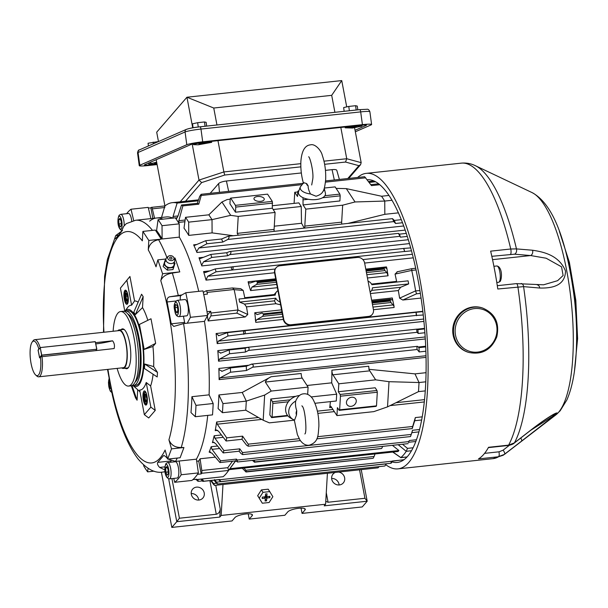 <?xml version="1.0" encoding="UTF-8"?>
<svg xmlns="http://www.w3.org/2000/svg" width="608" height="608" viewBox="0 0 608 608"><rect width="100%" height="100%" fill="white"/><g stroke="black" fill="none" stroke-linecap="round" stroke-linejoin="round"><path stroke-width="0.91" d="M356.303 126.912L350.041 127.695L356.303 126.912M357.785 109.843L357.276 106.096L355.596 105.708L348.779 106.438L343.649 107.563L344.151 111.31M356.174 110.01L355.596 105.708M349.357 110.747L348.779 106.438M354.13 126.844L350.026 127.672L356.432 126.806L354.13 126.844M156.765 162.762L154.432 163.354L156.864 163.301L154.447 163.377L156.765 162.762M203.019 143.093L198.915 143.921L201.21 143.883L205.314 143.055L203.019 143.093M300.854 166.85L224.702 175.036L201.651 182.59L198.998 180.082L192.181 144.02M217.96 140.653L223.873 171.935L300.808 163.666M211.614 141.337L211.69 142.34L202.624 142.66A6.46 0.562 172.3 0 0 194.674 144.111L193.412 144.658L193.283 143.724M193.412 144.658L198.254 144.803L211.69 142.34M156.188 159.706L164.92 205.914M354.555 127.665L361.167 162.648L360.567 164.707L358.902 165.68L345.526 162.047L346.727 158.726L340.822 127.444M351.629 126.639L345.177 127.817L352.534 128.037L361.752 126.145A6.46 0.562 172.3 0 0 362.018 125.94A6.46 0.562 172.3 0 0 357.42 126.016L351.584 126.289M156.659 162.207L149.104 164.016A6.46 0.562 172.3 0 0 148.846 164.221A6.46 0.562 172.3 0 0 153.436 164.145L156.955 163.765M150.807 163.271L150.655 162.123M345.177 127.817L345.063 126.988M224.702 175.036L223.873 171.935L198.998 180.082L180.188 201.818M146.589 400.512L145.669 400.611L146.467 401.189M146.498 396.902L145 397.062L145.669 400.611L144.955 401.219L144.149 396.963L145 397.062L145.449 394.508M147.296 398.726L146.338 402.215L146.817 401.44L146.338 402.215L144.955 401.219M145.479 394.349L146.627 395.177L146.11 394.698L146.916 398.954M121.752 367.886A19.38 5.67 -96.1 0 0 123.34 368.433A19.38 5.67 -96.1 0 0 124.891 367.422A19.38 5.67 -96.1 0 0 126.548 345.732A19.38 5.67 -96.1 0 0 119.198 329.886A19.38 5.67 -96.1 0 0 117.762 330.76M40.402 356.866L39.604 357.892L38.076 350.162L38.866 349.136A17.381 5.084 -96.1 0 0 32.209 342.015A17.381 5.084 -96.1 0 0 32.14 342.106A17.381 5.084 -96.1 0 0 30.4 358.933A17.381 5.084 -96.1 0 0 35.674 375.007A17.381 5.084 -96.1 0 0 38.699 374.764A17.381 5.084 -96.1 0 0 40.402 356.866L114.129 348.551C114.851 345.671 114.342 343.094 112.594 340.822L95.555 342.654M35.674 375.007L36.921 376.109A18.673 5.464 -96.1 0 0 38.684 376.823A18.673 5.464 -96.1 0 0 40.174 375.85A18.673 5.464 -96.1 0 0 41.952 356.311M40.143 347.632A18.673 5.464 -96.1 0 0 34.686 339.69A18.673 5.464 -96.1 0 0 33.197 340.662A18.673 5.464 -96.1 0 0 33.121 340.761A18.673 5.464 -96.1 0 0 33.052 340.86M38.684 376.823L123.264 367.726A18.673 5.464 -96.1 0 0 124.762 366.753A18.673 5.464 -96.1 0 0 126.35 345.853A18.673 5.464 -96.1 0 0 119.274 330.592L34.686 339.69M95.813 343.93A40.706 11.309 168.8 0 0 112.594 340.822M355.338 131.784L371.078 124.906A12.92 1.132 172.3 0 0 371.602 124.496A12.92 1.132 172.3 0 0 362.414 124.648L202.7 141.816A12.92 1.132 172.3 0 0 186.793 144.719L139.779 165.254A12.92 1.132 172.3 0 0 139.262 165.665A12.92 1.132 172.3 0 0 148.451 165.513L157.107 164.586M366.115 125.035L366.168 125.43A7.752 0.676 172.3 0 0 366.48 125.187A7.752 0.676 172.3 0 0 360.962 125.278L201.248 142.454A7.752 0.676 172.3 0 0 191.71 144.195L144.696 164.73A7.752 0.676 172.3 0 0 144.385 164.973A7.752 0.676 172.3 0 0 149.895 164.882L149.826 164.388M366.168 125.43L355.049 130.287M157.024 164.114L149.895 164.882M158.475 141.573L156.697 132.187L186.945 97.227L341.742 80.583L346.72 106.894M334.902 112.298L331.694 95.342L213.75 108.026L216.957 124.982M213.75 108.026L186.945 97.227L192.728 127.824M341.742 80.583L331.694 95.342M205.185 143.161L198.93 143.944L205.185 143.161M206.667 126.092L206.165 122.345L204.478 121.957L197.668 122.687L192.538 123.812L193.07 127.764M205.063 126.259L204.478 121.957M198.246 127.011L197.668 122.687M335.403 472.408A6.787 6.255 40.9 0 0 333.055 474.05A6.787 6.255 40.9 0 0 332.561 481.384A6.787 6.255 40.9 0 0 339.401 484.941A6.787 6.255 40.9 0 0 343.315 482.927A6.787 6.255 40.9 0 0 344.189 476.338A6.787 6.255 40.9 0 0 338.603 472.066M196.544 487.137A6.787 6.255 40.9 0 0 192.63 489.144A6.787 6.255 40.9 0 0 192.136 496.478A6.787 6.255 40.9 0 0 198.976 500.034A6.787 6.255 40.9 0 0 202.89 498.028A6.787 6.255 40.9 0 0 203.384 490.694A6.787 6.255 40.9 0 0 196.544 487.137M339.135 484.964A6.787 6.255 40.9 0 0 331.641 478.481M198.71 500.057A6.787 6.255 40.9 0 0 191.216 493.574M361.228 469.634L367.194 501.228L362.254 506.935L302.054 513.41L304.988 510.021A9.044 2.28 169.3 0 0 305.277 509.261A9.044 2.28 169.3 0 0 297.327 508.478A9.044 2.28 169.3 0 0 287.789 511.868L284.856 515.265L249.227 519.095L252.16 515.698A9.044 2.28 169.3 0 0 252.449 514.946A9.044 2.28 169.3 0 0 244.5 514.155A9.044 2.28 169.3 0 0 234.962 517.545L232.02 520.942L171.821 527.417L161.386 472.173M302.054 513.41L301.059 508.151M326.276 492.731L328.069 502.238L364.929 498.279L367.194 501.228L324.193 505.848L325.599 504.23L221.168 515.455L219.769 517.081L176.768 521.702L171.821 527.417M171.927 478.602L179.413 518.229L176.768 521.702L168.667 478.823M249.227 519.095L248.231 513.828M222.984 484.492L221.168 515.455M327.416 473.267L325.599 504.23M259.844 480.533L290.548 477.417M364.929 498.279L359.548 469.809M328.069 502.238L325.766 501.372M179.413 518.229L216.273 514.262L209.912 480.632M215.749 485.275L220.24 509.048L219.769 517.081M220.24 509.048C219.83 511.982 218.508 513.714 216.273 514.262M299.455 395.527A13.566 11.263 146.7 0 0 299.22 395.55A13.566 11.263 146.7 0 0 286.421 405.232A13.566 11.263 146.7 0 0 290.578 418.053L293.147 419.482A12.084 10.032 -33.3 0 1 295.67 401.098L295.534 401.485C297.502 396.583 300.215 394.03 303.658 393.824C307.101 393.444 310.156 395.154 312.816 398.939C317.026 406.767 319.048 415.933 318.881 426.428C318.037 434.538 319.033 442.092 309.183 445.216C305.733 445.588 302.678 443.878 300.018 440.093L297.396 434.682L294.264 419.892M295.686 401.09C295.252 404.305 295.61 407.504 296.757 410.689L296.506 414.975L294.568 420.128M127.46 296.149L125.111 296.21L125.681 292.942L127.064 293.922L127.878 298.171L128.258 297.943M127.543 299.752L126.631 299.85L127.429 300.42M127.581 294.401L127.064 293.922L127.581 294.401M126.434 293.58L125.681 292.942M127.878 298.171L127.3 301.446L127.779 300.671L127.3 301.446L125.924 300.466L126.631 299.85L125.955 296.309L126.403 293.74M95.889 350.512L96.771 349.22L95.236 341.65L40.196 347.571L95.289 341.734L96.854 349.197L41.724 355.3L40.554 356.812M38.144 350.223L40.196 347.571L38.137 350.292L39.626 357.709L41.572 355.14L40.25 347.654L41.732 355.14L96.854 349.197M158.468 141.55L148.056 143.245L148.42 145.966M153.406 143.784L153.186 142.12M303.476 183.358C301.401 176.168 300.542 168.758 300.899 161.12C301.773 150.769 304.98 145.342 310.513 144.841C315.263 143.42 321.396 150.875 322.248 155.238C324.892 162.906 326.025 171.137 325.645 179.945C324.391 190.243 323.684 193.853 316.038 196.232L310.452 193.967A12.084 5.73 -176.6 0 1 300.344 186.846L298.596 191.535A13.566 6.437 3.4 0 0 316.092 199.568A13.566 6.437 3.4 0 0 325.402 193.108L324.231 188.343A12.084 5.73 -176.6 0 1 322.757 191.649M300.344 186.846L303.734 182.689L306.683 183.57L308.172 185.843C308.005 187.826 308.765 190.54 310.452 193.967M392.016 461.89A142.143 41.587 -96.1 0 0 397.29 462.445A142.143 41.587 -96.1 0 0 407.641 456.289A142.143 41.587 -96.1 0 0 421.124 298.384A142.143 41.587 -96.1 0 0 367.156 179.763M520.76 438.026A3.876 1.474 52.2 0 1 521.428 441.218A3.876 1.474 52.2 0 1 521.368 441.264L503.226 455.225L498.575 456.752L478.473 458.911A148.603 43.48 -96.1 0 0 483.74 454.374A148.603 43.48 -96.1 0 0 488.528 447.298L508.622 445.132A148.603 43.48 -96.1 0 0 517.894 286.847A3.876 1.132 83.9 0 0 516.42 283.624L543.575 284.802L557.627 280.668L563.122 275.508L561.549 266.828L546.128 258.218L530.662 255.55L514.558 254.19A3.876 2.782 -85.2 0 0 516.458 248.9L532.555 250.23C542.716 251.803 558.995 254.813 565.508 271.046C565.197 287.037 549.67 288.276 539.699 288.032L523.587 286.634L497.8 289.005A148.603 43.48 -96.1 0 0 490.648 251.157L510.743 248.991L516.458 248.9A146.87 42.97 -96.1 0 0 475.372 165.695C470.98 163.544 466.275 162.701 461.252 163.149L366.206 173.364A148.603 43.48 -96.1 0 0 357.671 177.468M531.4 429.658A3.876 1.474 -127.8 0 1 531.217 429.902L514.262 443.072C513.342 444.068 511.328 444.874 508.22 445.489L508.22 445.489A3.876 1.132 -96.1 0 0 508.501 445.322A3.876 1.132 -96.1 0 0 508.622 445.132L514.436 442.837L531.4 429.658C541.812 421.435 557.893 410.681 557.186 413.379L521.482 441.165M385.905 464.778A148.603 43.48 -96.1 0 0 397.982 468.867A148.603 43.48 -96.1 0 0 408.796 462.437A148.603 43.48 -96.1 0 0 422.834 296.894A148.603 43.48 -96.1 0 0 366.206 173.364M555.91 414.854A113.567 33.227 -96.1 0 0 558.532 412.338A113.567 33.227 -96.1 0 0 570.585 295.784A113.567 33.227 -96.1 0 0 532.008 192.569C555.712 205.177 567.956 248.702 574.499 299.394C577.06 323 577.311 344.721 575.259 364.564C573.777 378.792 570.965 390.617 566.816 400.041L560.15 410.81L555.91 414.854L504.473 454.381L493.027 458.645A148.603 43.48 -96.1 0 0 498.575 456.752A3.876 1.132 83.9 0 0 498.712 456.631A3.876 1.132 83.9 0 0 498.993 451.812L503.074 450.186A3.876 1.474 52.2 0 1 504.473 454.381A3.876 1.474 52.2 0 1 504.42 454.419M514.558 254.19L491.819 256.31M530.571 430.403L552.512 416.396L555.461 413.531M521.155 283.51A3.876 2.782 94.8 0 1 523.587 286.634A146.87 42.97 -96.1 0 1 514.436 442.837A3.876 1.474 -127.8 0 1 514.262 443.072M537.259 284.871A3.876 2.782 94.8 0 1 539.699 288.032M492.548 259.654L530.662 255.55A3.876 2.782 -85.2 0 0 532.555 250.23M262.322 503.226L257.663 495.718L261.402 489.911L268.212 489.189L272.863 496.69L269.124 502.504L262.322 503.226L259.244 498.127L262.983 492.32L269.792 491.598M265.468 495.034L267.452 496.584L265.46 495.125M265.445 495.368L267.383 497.952L266.714 498.59L265.134 496.485M264.731 496.873L265.24 498.758L264.298 496.918M264.655 498.233L262.208 498.492L262.291 497.131L264.723 496.873L265.392 496.234L265.529 493.97L267.003 493.81L266.866 496.067M268.88 496.44L269.823 497.694L269.906 496.326L267.452 496.584M267.383 497.952L269.823 497.694M265.225 499.046L266.578 500.855L266.714 498.59M265.24 498.758L265.103 501.007L266.578 500.855M261.402 489.911L262.983 492.32M257.663 495.718L259.244 498.127M167.679 462.551L175.423 461.723A8.208 2.402 83.9 0 1 178.547 468.54A8.208 2.402 83.9 0 1 177.772 477.683A8.208 2.402 83.9 0 1 177.171 478.04L169.434 478.868A8.208 2.402 83.9 0 0 170.035 478.519A8.208 2.402 83.9 0 0 170.81 469.376A8.208 2.402 83.9 0 0 167.679 462.551L166.113 463.41C163.962 467.028 164.198 478.01 169.434 478.868M168.089 469.581L166.828 466.549L165.695 467.848L165.832 472.188L167.094 475.228L168.218 473.921L168.089 469.581M168.165 471.937L165.832 472.188M167.299 467.681L165.695 467.848M122.527 230.645C117.291 229.778 117.055 218.796 119.214 215.179L120.779 214.328L128.516 213.492A8.208 2.402 83.9 0 1 131.746 221.061M118.925 223.964L120.186 226.997L121.319 225.69L121.19 221.35L119.928 218.318L118.796 219.625L118.925 223.964L121.258 223.714M120.399 219.45L118.796 219.625M177.186 300.352L184.923 299.524A8.208 2.402 83.9 0 1 187.872 305.284A8.208 2.402 83.9 0 1 186.679 315.841L178.934 316.669A8.208 2.402 83.9 0 0 180.135 306.113A8.208 2.402 83.9 0 0 177.186 300.352C174.276 302.32 173.47 305.778 174.762 310.726C175.309 314.556 176.7 316.532 178.934 316.669M175.659 304.426L175.081 307.686L175.887 311.942L177.27 312.938L177.848 309.677L177.042 305.421L175.659 304.426M177.475 311.775L175.887 311.942M177.422 307.435L175.081 307.686M121.045 329.688A20.026 5.86 83.9 0 1 124.336 329.65A20.026 5.86 83.9 0 1 129.648 342.958A20.026 5.86 83.9 0 1 128.41 367.574A20.026 5.86 83.9 0 1 125.195 368.235M128.653 367.209A19.38 5.67 83.9 0 1 127.277 368.007L123.34 368.433M124.29 311.387A37.476 10.967 83.9 0 1 125.499 311.015A37.476 10.967 83.9 0 1 138.966 337.341A37.476 10.967 83.9 0 1 133.509 385.533A37.476 10.967 83.9 0 1 132.255 385.426M125.499 311.015L127.954 310.756A37.476 10.967 83.9 0 1 141.421 337.075A37.476 10.967 83.9 0 1 135.964 385.267L133.509 385.533M127.84 314.047A34.892 10.207 83.9 0 1 138.312 338.094A34.892 10.207 83.9 0 1 135.151 382.075M113.141 331.254A37.476 10.967 83.9 0 1 120.582 311.547A37.476 10.967 83.9 0 1 134.049 337.866A37.476 10.967 83.9 0 1 128.592 386.065A37.476 10.967 83.9 0 1 117.131 368.387M120.582 311.547L123.036 311.281A37.476 10.967 83.9 0 1 136.511 337.607A37.476 10.967 83.9 0 1 131.054 385.799L128.592 386.065M119.198 329.886L123.128 329.468A19.38 5.67 83.9 0 1 124.648 329.954M482.608 308.02L481.825 307.777A23.256 22.063 107.3 0 0 453.849 323.365A23.256 22.063 107.3 0 0 467.962 352.184L468.745 352.427C481.984 355.11 491.332 349.919 496.789 336.862C499.784 322.985 495.056 313.371 482.608 308.02A23.256 22.063 107.3 0 0 454.624 323.608A23.256 22.063 107.3 0 0 468.745 352.427M127.399 303.992A7.106 2.082 -96.1 0 0 128.075 296.073A7.106 2.082 -96.1 0 0 125.362 290.168A7.106 2.082 -96.1 0 0 124.845 290.472A7.106 2.082 -96.1 0 0 124.176 298.391A7.106 2.082 -96.1 0 0 126.882 304.296A7.106 2.082 -96.1 0 0 127.399 303.992M146.444 404.761A7.106 2.082 -96.1 0 0 147.113 396.842A7.106 2.082 -96.1 0 0 144.408 390.929A7.106 2.082 -96.1 0 0 143.891 391.24A7.106 2.082 -96.1 0 0 143.214 399.16A7.106 2.082 -96.1 0 0 145.928 405.065A7.106 2.082 -96.1 0 0 146.444 404.761M183.434 316.183L184.604 322.384A3.876 1.132 -96.1 0 0 184.862 323.456M185.774 292.737L181.929 294.933L169.647 296.795C167.542 297.464 166.698 299.189 167.116 301.956L171.251 323.821L173.766 326.42L183.586 323.593L204.47 321.351A126.631 37.05 83.9 0 1 209.114 394.843L191.915 396.69L195.981 405.369L213.18 403.514L209.114 394.843A126.631 37.05 83.9 0 0 204.47 321.351L207.617 315.461A140.205 41.017 -96.1 0 0 202.973 290.89L185.774 292.737A140.205 41.017 83.9 0 1 190.418 317.315L207.617 315.461M133.038 385.548A38.768 11.339 -96.1 0 0 138.928 384.879A38.768 11.339 -96.1 0 0 143.511 349.638L152.935 346.469L155.64 343.345L143.511 349.638M146.209 382.493A42.644 12.479 83.9 0 1 143.306 388.17A42.644 12.479 83.9 0 1 139.688 390.032L144.339 414.671L150.868 407.132L146.209 382.493L150.624 385.943A46.52 13.612 -96.1 0 0 153.094 374.247M144.461 368.539A39.414 11.529 83.9 0 1 144.461 368.547L157.206 376.96L157.472 372.415L153.657 366.594L144.727 364.002L144.461 368.547M144.727 364.002A39.414 11.529 83.9 0 1 144.727 364.017L157.472 372.415M153.657 366.594A46.52 13.612 -96.1 0 0 152.935 346.469M121.76 231.078L115.824 235.478C114.737 237.956 114.616 239.035 115.459 238.731L121.266 232.02L123.568 226.518L126.297 223.63L135.622 220.256A126.631 37.05 -96.1 0 1 152.464 230.386M179.193 461.024L181.192 474.757A140.205 41.017 83.9 0 1 178.038 479.096A140.205 41.017 83.9 0 1 174.671 482.304L191.87 480.449A140.205 41.017 -96.1 0 0 195.236 477.25A140.205 41.017 -96.1 0 0 198.39 472.91L196.399 459.177L175.507 461.419L168.044 459.055M181.192 474.757L198.39 472.91M167.671 459.093L171.502 448.864L168.933 439.804C171.008 445.048 175.112 447.61 181.237 447.496L183.943 447.526L180.12 457.756L167.671 459.093L165.11 450.042A116.295 34.025 -96.1 0 1 107.935 369.375M207.738 415.386A126.631 37.05 83.9 0 1 196.399 459.177A126.631 37.05 83.9 0 0 207.738 415.386M195.981 405.369A140.205 41.017 83.9 0 1 195.312 416.723L190.98 412.589A126.631 37.05 -96.1 0 0 191.915 396.69M149.629 221.16A126.631 37.05 83.9 0 1 156.507 218.006A126.631 37.05 83.9 0 1 162.936 219.154A126.631 37.05 83.9 0 0 156.507 218.006L135.622 220.256M168.933 439.804A116.295 34.025 -96.1 0 0 160.786 280.698L162.587 273.744L157.837 259.874L156.028 266.828A116.295 34.025 -96.1 0 0 148.261 249.888C149.158 244.302 152.608 240.912 158.62 239.719L161.257 239.111L155.336 230.075L142.888 231.412L148.816 240.449L161.257 239.111M160.786 280.698C162.389 276.655 166.235 274.117 172.315 273.076L179.786 271.898L175.036 258.02L174.04 258.126M162.032 225.697L162.116 238.982L179.314 237.128A126.631 37.05 83.9 0 1 198.725 291.346A126.631 37.05 83.9 0 0 179.314 237.128L179.231 223.85A140.205 41.017 -96.1 0 0 175.279 217.824L158.08 219.678A140.205 41.017 83.9 0 1 162.032 225.697L179.231 223.85M162.116 238.982A126.631 37.05 -96.1 0 0 156.583 230.546L158.08 219.678M174.671 482.304L173.751 478.405M190.418 317.315L187.272 323.198M126.624 213.697A140.205 41.017 83.9 0 1 131.024 209.228L148.223 207.381L150.875 218.614M131.024 209.228L133.699 220.552M148.094 468.358L147.607 471.861L154.044 471.162M147.607 471.861A140.205 41.017 83.9 0 1 143.663 465.834L143.655 464.976M195.312 416.723L212.511 414.876A140.205 41.017 -96.1 0 0 213.18 403.514M165.08 471.816L162.701 472.074C154.835 473.396 146.589 468.981 137.963 458.835C127.384 444.767 118.872 423.594 112.412 395.314L107.51 369.421M167.398 458.47C165.551 456.312 164.259 455.377 163.522 455.673L157.715 462.384C157.062 463.684 157.7 465.363 159.646 467.43L164.897 469.954M163.848 455.498L164.274 455.59M118.446 235.19L115.725 235.638L107.418 259.373L104.614 276.321L103.482 332.295M148.261 249.888L148.816 240.449M103.945 332.242A116.295 34.025 -96.1 0 1 118.431 236.618A116.295 34.025 -96.1 0 1 142.333 240.852L142.888 231.412M129.937 276.473L120.422 288.101L129.937 276.473L134.566 300.952L131.609 305.201A42.644 12.479 -96.1 0 0 127.513 307.656L124.982 311.114M138.115 302.229A46.52 13.612 -96.1 0 0 134.566 300.952M135.386 314.587L133.806 312.178A39.414 11.529 83.9 0 1 133.813 312.185L141.573 294.219L143.154 296.628L142.515 307.602L135.386 314.587L143.154 296.628M147.82 320.317A46.52 13.612 -96.1 0 0 142.515 307.602M144.073 348.984L139.43 324.414L150.997 318.767L155.64 343.345M150.624 385.943L155.245 410.423L150.868 407.132M144.339 414.671L148.724 417.962L155.245 410.423M132.985 385.548L139.924 391.696A46.52 13.612 -96.1 0 0 140.015 391.78M131.982 385.556L137.089 400.216L137.704 389.728M137.089 400.216L135.508 397.807L131.313 385.761M139.43 324.414L138.867 325.06A38.768 11.339 -96.1 0 0 125.035 311.098M171.144 460.864L171.068 460.948A3.876 1.132 -96.1 0 0 170.643 462.24M181.929 294.933L180.88 295.587A3.876 1.132 -96.1 0 0 180.386 300.01M126.95 280.562L131.609 305.201M120.422 288.101L124.784 311.174M171.502 448.864L183.943 447.526M157.837 259.874L165.931 259M162.587 273.744L179.786 271.898M260.695 201.339A5.168 2.455 3.4 0 0 264.275 199.226A5.168 2.455 3.4 0 0 257.534 196.521A5.168 2.455 3.4 0 0 253.954 198.626A5.168 2.455 3.4 0 0 260.695 201.339M351.082 406.334A5.168 4.294 146.7 0 0 355.513 403.545A5.168 4.294 146.7 0 0 355.672 398.954A5.168 4.294 146.7 0 0 351.614 397.252A5.168 4.294 146.7 0 0 347.183 400.041A5.168 4.294 146.7 0 0 347.024 404.624A5.168 4.294 146.7 0 0 351.082 406.334M251.4 364.177C253.316 364.443 253.756 365.438 252.738 367.186L246.438 370.515L230.546 372.225L220.012 377.88L219.108 379.62A126.631 37.05 83.9 0 0 218.857 368.456L219.176 369.71L222.14 371.245L230.379 367.931L246.278 366.221L251.682 364.108M247.365 347.396C249.257 347.692 249.637 348.703 248.497 350.428L245.457 352.04L229.558 353.742L219.572 359.07L218.523 361.19A126.631 37.05 83.9 0 0 217.808 350.603L218.021 351.508L220.864 353.066L229.262 349.927L245.161 348.217L247.638 347.328L417.073 329.11L417.894 329.642L424.604 328.92M243.633 330.843C245.45 331.132 245.776 332.135 244.629 333.868L227.924 336.011L218.371 341.126L217.193 343.611A126.631 37.05 83.9 0 0 216.098 333.518L218.903 335.654L227.536 332.622L243.892 330.782M201.81 265.924A126.631 37.05 83.9 0 0 198.983 257.777L200.556 258.453L210.794 254.433L226.685 252.723L229.801 251.507C231.336 251.856 231.344 252.89 229.832 254.608L227.681 255.732L211.789 257.442L203.604 261.744L201.696 265.096L201.81 265.924L409.442 243.595M206.006 280.128A126.631 37.05 83.9 0 0 203.581 271.578L205.405 272.521L215.247 268.911L231.975 266.897C233.533 267.307 233.586 268.341 232.134 270.005L216.045 271.822L207.685 276.268L206.006 280.128L274.558 272.756M196.946 252.487A126.631 37.05 83.9 0 0 193.64 244.842L194.948 245.26L205.694 240.707L221.586 238.997L228.008 236.314C229.436 236.702 229.376 237.751 227.825 239.446L222.817 242.06L206.918 243.77L198.854 247.996L196.817 251.378L196.946 252.487L405.148 230.098M203.308 292.41L206.097 290.814A2.584 0.752 83.9 0 1 206.188 290.784A2.584 0.752 83.9 0 1 207.077 292.41A140.205 41.017 83.9 0 1 207.434 294.09L203.748 294.485A140.205 41.017 83.9 0 1 205.451 303.004A140.205 41.017 83.9 0 1 207.001 311.691L210.687 311.296A140.205 41.017 83.9 0 1 210.976 313.044L237.979 309.974A140.205 41.017 -96.1 0 0 236.162 299.698A140.205 41.017 -96.1 0 0 234.141 289.659L232.568 287.972L240.76 288.694L243.2 290.419A126.631 37.05 83.9 0 1 244.75 297.715L274.193 294.553L276.572 291.794A6.46 5.958 -139.1 0 0 275.219 295.131L239.02 299.022L239.598 302.092L244.492 304.084L246.476 306.88A126.631 37.05 83.9 0 1 247.752 314.488L245.206 316.966L208.156 320.948A126.631 37.05 83.9 0 0 207.366 315.94M237.979 309.974L247.752 314.488M233.16 235.699L212.093 232.887L212.01 219.632L230.706 215.338L238.23 216.402L275.09 212.443L272.323 208.225L235.471 212.192L229.938 203.756L230.234 198.649L230.698 198.117L235.44 205.344L272.293 201.377L267.558 194.15L230.698 198.117M230.204 199.219L227.172 199.546L221.95 201.985L230.706 215.338M221.95 201.985L208.848 214.814L185.508 217.322L184.011 228.167A126.631 37.05 83.9 0 1 188.754 235.395L188.67 222.14A140.205 41.017 -96.1 0 0 185.508 217.322M188.67 222.14L212.01 219.632L208.848 214.814M304.859 227.992A3.876 1.132 83.9 0 1 304.806 226.108L305.801 209.137L342.661 205.177L355.049 201.962L346.294 188.617L336.118 188.396M355.049 201.962L384.75 201.058L391.94 200.283M346.294 188.617L381.588 196.24L384.75 201.058L384.834 214.312L398.354 212.861M265.331 382.06C266.023 380.03 267.961 378.244 271.16 376.717L301.188 373.487A3.876 1.132 -96.1 0 0 302.191 378.1L265.331 382.06L271.236 391.066L264.662 395.056L246.301 401.113L245.769 410.195L263.188 420.234L269.367 422.856L294.287 420.181M264.662 395.056L263.188 420.234M330.41 401.63A126.631 37.05 83.9 0 1 329.711 407.649A3.876 1.132 83.9 0 1 330.425 406.144A3.876 1.132 83.9 0 1 331.041 406.592L336.938 415.591L373.798 411.631L387.532 406.866L389.006 381.687L375.66 379.833L338.808 383.8L332.903 374.802A3.876 1.132 83.9 0 1 331.9 370.181A126.631 37.05 83.9 0 1 331.687 382.835L336.688 394.182L336.292 400.991L315.028 403.279M387.532 406.866L418.502 391.62L425.311 390.891M368.752 369.292L414.983 373.874L419.034 382.538L418.502 391.62M425.813 381.809L419.034 382.538L389.006 381.687M324.33 188.047L335.13 186.884L339.864 194.112L340.191 195.852L322.529 197.752M305.801 209.137L303.035 204.926L339.895 200.959L340.191 195.852M272.293 201.377L272.323 208.225M238.313 235.144L237.234 233.373L274.094 229.406L275.09 212.443M274.094 229.406A3.876 1.132 -96.1 0 0 274.147 231.291M272.627 203.118L235.767 207.077L235.471 212.192M235.767 207.077L235.44 205.344M298.878 190.783L298.27 190.851L298.642 191.414M302.64 197.509L303.726 198.003M298.27 190.851L297.806 191.383L297.51 196.49L294.743 192.28L294.097 203.391M274.284 226.199L301.53 223.265L301.226 206.492L298.855 202.874L272.475 205.717M301.53 223.265A126.631 37.05 83.9 0 1 304.152 228.068M303.035 204.926L303.012 198.079M376.975 390.496L377.302 392.228L340.442 396.196L340.115 394.455L376.975 390.496L375.197 387.782L338.337 391.742L338.808 383.8M377.302 392.228L376.504 405.855L376.04 406.395L339.188 410.354L339.644 409.822L376.504 405.855M271.236 391.066L308.089 387.098L302.191 378.1M308.089 387.098L307.663 394.394M287.896 415.872L271.616 417.62L272.072 417.088L272.87 403.461L272.544 401.721L290.084 399.836M271.616 417.62L269.838 414.907L270.765 399.008L272.544 401.721M340.442 396.196L339.644 409.822M340.115 394.455L338.337 391.742M336.938 415.591L337.41 407.641L339.188 410.354M218.903 394.957A126.631 37.05 83.9 0 1 218.105 408.584L222.429 412.703A140.205 41.017 -96.1 0 0 222.961 403.621L218.903 394.957L242.242 392.449L271.16 376.717M307.032 385.487L331.687 382.835M414.983 373.874L426.086 372.681M390.29 299.25L371.845 301.234L390.336 299.227L392.092 300.094L392.274 297.958L394.03 306.234L391.012 302.526L372.461 304.524M255.307 319.078A126.631 37.05 83.9 0 1 255.77 322.362A2.584 0.752 83.9 0 1 255.694 321.108L254.767 312.748L257.131 314.602L262.124 313.036L263.287 313.85L263.446 314.686L282.097 312.679L283.412 319.641A6.46 5.958 40.9 0 0 290.715 325.12L368.114 316.798A6.46 5.958 40.9 0 0 371.845 314.883L372.172 314.503A6.46 5.958 40.9 0 0 373.426 309.616L364.602 262.922A6.46 5.958 40.9 0 0 357.299 257.435L279.9 265.757A6.46 5.958 40.9 0 0 276.176 267.68A6.46 5.958 40.9 0 0 274.915 272.566L283.738 319.261A6.46 5.958 40.9 0 0 291.042 324.748L368.44 316.418A6.46 5.958 40.9 0 0 372.172 314.503M226.7 437.866L242.592 436.156L248.224 444.159L248.239 446.211L246.65 445.254L241.999 439.295L226.1 441.005A140.205 41.017 -96.1 0 0 226.7 437.866L217.292 424.194L216.623 421.99A126.631 37.05 83.9 0 1 215.217 430.616L217.641 430.358M223.888 450.558L239.78 448.848L242.508 452.58L242.676 454.609L241.133 453.667L239.126 451.22L223.227 452.922A140.205 41.017 -96.1 0 0 223.888 450.558L214.936 438.201L214.153 435.754A126.631 37.05 83.9 0 1 212.42 442.601L214.282 442.404M220.613 460.803L236.504 459.093L237.234 460.058L237.485 461.989L235.82 460.841L219.921 462.551A140.205 41.017 -96.1 0 0 220.613 460.803L212.032 449.342L211.151 446.72A126.631 37.05 83.9 0 1 209.152 452.101L210.497 451.957M420.371 293.406L416.533 293.816L402.808 300.025L421.078 298.057M402.808 300.025L399.6 298.163A126.631 37.05 -96.1 0 0 398.331 290.548L400.596 287.295L408.667 283.913L408.09 280.843L371.891 284.734A6.46 5.958 -139.1 0 0 368.045 281.162M239.598 302.092L275.804 298.201L274.428 300.861L275.926 303.711L280.615 304.821M215.331 457.14L200.078 458.782A126.631 37.05 83.9 0 1 198.71 461.001L196.696 461.221M365.803 269.276L384.302 267.284L386.422 268.371L386.779 267.862L388.086 275.781L386.893 272.574L384.978 270.583L366.426 272.574M276.351 282.264L256.713 284.377L251.932 287.082L250.572 290.571L248.824 284.764L248.444 282.735L250.055 283.032L256.082 281.094L257.252 281.907L257.412 282.743L276.062 280.736L280.068 301.918A6.46 5.958 -139.1 0 1 275.804 298.201M248.444 282.735A2.584 0.752 83.9 0 1 248.102 281.778A126.631 37.05 83.9 0 1 248.824 284.764M348.285 223.326L384.834 214.312M212.093 232.887L188.754 235.395M177.589 221.206A126.631 37.05 83.9 0 1 178.912 222.376L184.9 221.73M156.507 218.006L166.334 216.95A126.631 37.05 83.9 0 1 172.581 218.014A126.631 37.05 83.9 0 1 172.763 218.097M396.88 282.051L396.598 281.39A126.631 37.05 -96.1 0 0 395.056 274.094L397.472 271.761M411.548 450.71L406.228 451.341L398.194 444.706M392.935 452.033L400.832 457.573A140.205 41.017 -96.1 0 0 406.228 451.341M400.832 457.573L407.064 456.935M416.039 269.944L411.76 270.4L395.056 274.094M399.6 298.163L415.629 290.875A140.205 41.017 -96.1 0 0 411.791 270.56M415.629 290.875L419.915 290.578M148.39 208.096L150.875 207.83L152.874 218.401M165.057 205.907L151.491 207.358A2.584 0.752 83.9 0 0 151.354 207.419A140.205 41.017 -96.1 0 0 150.875 207.83M165.011 205.907A140.205 41.017 83.9 0 1 172.33 202.662A140.205 41.017 83.9 0 1 177.126 203.08L173.044 216.486L173.052 218.226M198.208 200.815L177.126 203.08M196.11 479.621L223.128 476.71L195.974 479.682A2.584 0.752 83.9 0 0 196.11 479.621A140.205 41.017 83.9 0 0 196.589 479.21L192.903 479.613A140.205 41.017 83.9 0 0 197.471 474.331L201.157 473.936A140.205 41.017 83.9 0 0 201.59 473.29A2.584 0.752 83.9 0 0 201.788 470.486L227.795 467.689L232.507 461.198M223.128 476.71L223.182 476.672A140.205 41.017 -96.1 0 0 227.506 471.99A140.205 41.017 -96.1 0 0 228.578 470.44L201.59 473.29M210.687 311.296L207.533 314.936M198.71 461.001L201.157 473.936M304.806 226.108L341.666 222.14A3.876 1.132 -96.1 0 0 341.719 224.025M392.722 452.056L400.794 457.611M402.481 444.243L407.482 448.37L413.128 447.762M406.273 451.28L407.482 448.37M416.533 293.816L415.659 291.034M411.76 270.4L411.753 268.683L415.682 268.257M195.974 479.682A2.584 0.752 83.9 0 1 195.533 479.324M200.078 458.782L201.788 470.486M227.795 467.689L228.608 470.379M210.976 313.044A2.584 0.752 83.9 0 1 210.839 315.932L208.156 320.948M245.206 316.966L236.854 313.135L210.839 315.932M237.994 310.141L236.854 313.135M151.491 207.358A2.584 0.752 83.9 0 1 152.35 208.84L154.561 218.219M161.515 217.466L164.943 205.96M276.572 291.794A6.46 5.958 -139.1 0 1 277.94 290.654M408.667 283.913L372.468 287.804A6.46 5.958 -139.1 0 1 371.116 291.141A6.46 5.958 -139.1 0 1 370.105 292.045M276.176 267.68L275.85 268.052A6.46 5.958 40.9 0 0 274.588 272.939L276.062 280.736M366.138 271.054L384.4 269.086L384.241 268.25L365.978 270.21M280.068 301.918L282.097 312.679M372.172 302.997L390.435 301.028L390.275 300.192L372.012 302.161M244.75 297.715L244.811 298.399M274.193 294.553L273.684 295.29M373.928 180.994L368.509 181.579M375.47 181.754L369.147 182.438M368.874 182.073L374.855 181.427M243.2 290.419L234.141 289.659M235.516 460.872L228.578 470.44M229.231 469.634L398.096 451.478L398.909 450.536L392.396 445.33M176.221 219.161L177.962 216.136L181.511 205.01L197.402 203.3L199.637 196.445L201.119 194.302L201.24 195.487L301.538 184.703M201.24 195.487L198.763 204.182L182.864 205.892L178.843 220.696L178.912 222.376M379.726 184.726L371.496 185.607L364.656 176.723L325.584 180.918M325.47 182.134L365.697 177.802M370.796 184.657L378.602 183.821M194.545 245.374L194.948 245.26M402.466 222.741L395.55 223.486L393.832 221.593L392.464 218.629L394.326 220.423L401.257 219.678M228.008 236.314L392.464 218.629M411.464 250.808L404.677 251.537L403.606 248.444L410.666 247.897M232.248 266.836L403.606 248.444M205.002 272.62L205.405 272.521M407.254 236.428L400.421 237.158L398.453 233.373L399.426 234.148L406.273 233.411M229.801 251.507L398.453 233.373M200.154 258.552L200.556 258.453M218.485 335.753L218.903 335.654M423.259 315.005L416.26 315.415L416.1 312.299L422.872 311.623M243.914 330.782L416.1 312.299M220.423 353.164L220.864 353.066M424.901 332.743L418.19 333.465L417.141 332.295C416.632 330.76 416.632 329.703 417.156 329.133M248.497 350.428L417.141 332.295M221.715 371.351L222.14 371.245M425.896 351.219L419.178 351.941L417.194 349.501C416.792 347.92 416.86 346.864 417.407 346.332L419.011 347.647L425.737 346.925M252.738 367.186L417.194 349.501M251.704 364.108L417.407 346.332M226.1 441.005L218.622 431.323L216.06 429.795L215.217 430.616M421.694 419.976L414.732 420.721L412.201 428.579L316.814 438.839M412.657 427.401C412.042 429.134 412.049 428.822 412.68 426.474L415.332 417.582L422.264 416.837M248.224 444.159L299.174 438.68M317.566 436.704L412.68 426.474M408.47 442.51L409.245 440.526L416.495 439.744M219.921 462.551L212.017 453.226L209.152 452.101L209.646 451.744M415.857 441.484L408.637 442.259M418.958 431.878L411.859 432.645L410.514 436.567L242.676 454.609M410.932 435.412L412.52 430.274L419.588 429.514M242.508 452.58L411.16 434.446M223.227 452.922L215.559 443.551L213.081 442.039L212.42 442.601M403.91 459.77L392.38 461.008M202.092 479.02L203.779 481.209L219.67 479.499L220.628 481.582L218.69 479.689L202.798 481.399L200.952 479.142M391.081 462.156C390.838 463.752 391.248 463.425 392.312 461.183L404.039 459.678M214.571 479.598L216.501 482.144C217.801 484.188 217.71 484.454 216.243 482.934L214.084 480.183M197.334 479.53L198.672 481.308A140.205 41.017 -96.1 0 1 197.516 481.034L196.414 479.628M216.243 482.934L217.39 484.006L384.902 465.994L386.338 463.767M198.672 481.308L202.396 480.905M211.288 480.48L213.53 483.527C214.852 485.594 214.837 485.86 213.476 484.318L210.664 480.548M213.476 484.318L214.518 485.404L378.054 467.826L379.134 466.617M202.798 481.399A140.205 41.017 -96.1 0 0 203.779 481.209M218.69 479.689A140.205 41.017 -96.1 0 0 219.67 479.499M239.126 451.22A140.205 41.017 -96.1 0 0 239.78 448.848M235.82 460.841A140.205 41.017 -96.1 0 0 236.504 459.093M241.999 439.295A140.205 41.017 -96.1 0 0 242.592 436.156M230.546 372.225A140.205 41.017 -96.1 0 0 230.379 367.931M246.438 370.515A140.205 41.017 -96.1 0 0 246.278 366.221M229.558 353.742A140.205 41.017 -96.1 0 0 229.262 349.927M245.457 352.04A140.205 41.017 -96.1 0 0 245.161 348.217M227.924 336.011A140.205 41.017 -96.1 0 0 227.536 332.622M243.816 334.301A140.205 41.017 -96.1 0 0 243.428 330.912M227.681 255.732A140.205 41.017 -96.1 0 0 226.685 252.723M211.789 257.442A140.205 41.017 -96.1 0 0 210.794 254.433M231.944 270.112A140.205 41.017 -96.1 0 0 231.139 267.201M216.045 271.822A140.205 41.017 -96.1 0 0 215.247 268.911M206.918 243.77A140.205 41.017 -96.1 0 0 205.694 240.707M222.817 242.06A140.205 41.017 -96.1 0 0 221.586 238.997M182.864 205.892A140.205 41.017 -96.1 0 0 181.511 205.01M198.763 204.182A140.205 41.017 -96.1 0 0 197.402 203.3M411.859 432.645A140.205 41.017 -96.1 0 0 412.52 430.274M414.732 420.721A140.205 41.017 -96.1 0 0 415.332 417.582M419.178 351.941A140.205 41.017 -96.1 0 0 419.011 347.647M418.19 333.465A140.205 41.017 -96.1 0 0 417.894 329.642M416.556 315.727A140.205 41.017 -96.1 0 0 416.168 312.345M400.421 237.158A140.205 41.017 -96.1 0 0 399.426 234.148M404.677 251.537A140.205 41.017 -96.1 0 0 403.879 248.626M395.55 223.486A140.205 41.017 -96.1 0 0 394.326 220.423M229.908 468.707L398.909 450.536M254.091 460.203L382.683 446.371M381.588 448.491L254.82 461.89L381.49 448.506M381.52 448.544L254.478 462.209L252.464 460.378M246.339 471.694L373.107 458.295L246.339 471.694L245.814 470.28L374.087 456.486L375.045 453.956M373.107 458.295L246.004 472.006L242.288 468.228M244.104 468.031L245.814 470.28M386.422 268.371L386.779 267.862A2.584 0.752 83.9 0 1 386.437 266.904L365.773 269.131M282.386 314.207L262.74 316.32L256.956 319.55L255.694 321.108M373.441 309.715L394.106 307.488A2.584 0.752 83.9 0 1 394.03 306.234M254.82 461.89L254.296 460.469M262.74 316.32L263.446 314.686M275.728 278.958L256.082 281.094M256.713 284.377L257.412 282.743M374.087 456.486L373.327 458.037M382.569 446.675L381.809 448.24M390.435 301.028L391.012 302.526M390.389 299.242L390.275 300.192M384.355 267.3L384.241 268.25M384.4 269.086L384.978 270.583M311.243 396.918L336.688 394.182M273.167 209.509L301.226 206.492M237.234 233.373L238.23 216.402M245.769 410.195L222.429 412.703M242.242 392.449L246.301 401.113L222.961 403.621M375.66 379.833L369.763 370.834L332.903 374.802M331.9 370.181L368.76 366.221A3.876 1.132 -96.1 0 0 369.763 370.834M341.666 222.14L342.661 205.177M297.776 191.953L294.743 192.28M325.447 170.362L332.067 169.647A6.46 1.626 -10.7 0 1 336.779 170.301L339.378 179.436M210.178 193.329L218.637 183.555A6.46 1.626 -10.7 0 1 226.412 181.009L301.34 172.953M381.588 196.24L388.915 195.449M288.329 401.797L272.87 403.461M272.072 417.088L287.531 415.424M324.9 195.723L339.864 194.112M270.765 399.008L295.86 396.317M308.271 199.287L303.339 199.812M109.645 381.17L109.174 383.861L109.98 388.117L111.158 388.968M110.968 388.01L109.98 388.117M110.139 383.754L109.174 383.861M165.984 260.84A4.849 3.663 14.6 0 0 164.738 264.336A4.849 3.663 14.6 0 0 170.612 267.558A4.849 3.663 14.6 0 0 173.949 263.34A4.849 3.663 14.6 0 0 173.736 262.846M173.865 257.678A3.23 2.44 -165.4 0 1 171.676 260.589A3.23 2.44 -165.4 0 1 168.15 259.16A3.23 2.44 -165.4 0 1 168.386 256.257A3.23 2.44 -165.4 0 1 169.982 255.634A3.23 2.44 -165.4 0 1 173.865 257.678L174.572 259.479A4.522 3.42 -165.4 0 1 174.618 259.608A4.522 3.42 -165.4 0 1 174.306 262.056A4.522 3.42 -165.4 0 1 171.509 263.538A4.522 3.42 -165.4 0 1 166.022 260.536A4.522 3.42 -165.4 0 1 165.87 259.867A4.522 3.42 -165.4 0 1 166.896 257.48A126.631 37.05 -96.1 0 0 158.62 239.719M170.491 257.116A1.292 0.98 -165.4 0 1 171.167 259.099A1.292 0.98 -165.4 0 1 170.491 257.116M165.9 260.102L165.148 260.178L163.134 266.494L167.329 270.157L173.006 269.542L175.02 263.226L174.07 262.398M163.666 264.45L167.861 268.105L173.538 267.497L175.02 263.226M173.538 267.497L173.006 269.542M167.861 268.105L167.329 270.157M323.988 161.173L346.727 158.726L361.167 162.648M201.651 182.59L185.508 201.24M347.784 178.532L358.902 165.68M345.526 162.047L324.626 164.297M194.583 143.442L194.674 144.111M148.952 162.868L149.104 164.016M146.969 396.302A5.685 1.664 -96.1 0 0 144.514 392.555A5.685 1.664 -96.1 0 0 144.096 399.616A5.685 1.664 -96.1 0 0 146.558 403.362A5.685 1.664 -96.1 0 0 146.969 396.302M144.149 396.963L144.727 393.703M187.188 129.147A10.336 0.904 -7.7 0 1 199.91 126.829A2.584 0.752 83.9 0 1 199.979 126.806A2.584 0.752 83.9 0 1 200.974 129.063L202.7 141.816M200.047 126.814L359.624 109.653A2.584 0.752 -96.1 0 1 359.693 109.638L366.852 109.288C368.076 108.984 369.079 109.797 369.877 111.743A12.92 1.132 172.3 0 0 360.688 111.887L200.974 129.063A12.92 1.132 172.3 0 0 185.075 131.966L138.062 152.502L139.779 165.254M362.414 124.648L360.688 111.887A2.584 0.752 -96.1 0 0 359.693 109.638L199.979 126.806C194.469 127.361 189.977 128.204 186.496 129.329A2.584 2.462 66.4 0 0 185.075 131.966L186.793 144.719M137.537 152.904C137.955 150.754 138.601 149.743 139.483 149.864A2.584 2.462 66.4 0 0 138.062 152.502A12.92 1.132 172.3 0 0 137.537 152.904L139.262 165.665M304.737 508.668L304.988 510.021M251.902 514.345L252.16 515.698M496.858 265.977C502.094 266.844 502.33 277.826 500.179 281.443L498.613 282.294A8.208 2.402 -96.1 0 0 499.206 281.945A8.208 2.402 -96.1 0 0 499.981 272.802A8.208 2.402 -96.1 0 0 496.858 265.977L493.909 266.296M294.272 420.014A12.084 10.032 -33.3 0 1 293.147 419.482L294.424 420.09M296.757 410.689A5.837 4.849 146.7 0 0 296.506 414.975M126.32 291.673A5.685 1.664 -96.1 0 0 124.739 295.952A5.685 1.664 -96.1 0 0 126.669 302.708A5.685 1.664 -96.1 0 0 128.25 298.437A5.685 1.664 -96.1 0 0 126.32 291.673M125.924 300.466L125.111 296.21M306.683 183.57A5.837 2.774 3.4 0 0 308.172 185.843M576.528 344.827A96.915 28.356 -96.1 0 0 567.044 256.614M510.568 254.296A3.876 1.132 -96.1 0 0 510.743 248.991A148.603 43.48 -96.1 0 0 461.252 163.149M484.576 453.363L498.993 451.812M503.074 450.186L509.36 445.307M168.135 477.09A6.528 1.908 -96.1 0 0 168.606 468.981A6.528 1.908 -96.1 0 0 165.786 464.679A6.528 1.908 -96.1 0 0 165.315 472.788A6.528 1.908 -96.1 0 0 168.135 477.09M118.887 216.448A6.528 1.908 -96.1 0 0 118.408 224.557A6.528 1.908 -96.1 0 0 121.228 228.859A6.528 1.908 -96.1 0 0 121.706 220.75A6.528 1.908 -96.1 0 0 118.887 216.448M120.779 214.328A8.208 2.402 83.9 0 1 124.192 225.576M178.114 306.782A6.528 1.908 -96.1 0 0 175.294 302.48A6.528 1.908 -96.1 0 0 174.815 310.589A6.528 1.908 -96.1 0 0 177.635 314.891A6.528 1.908 -96.1 0 0 178.114 306.782M495.946 336.596A21.964 20.839 107.3 0 0 482.653 309.388A21.964 20.839 107.3 0 0 456.19 324.094A21.964 20.839 107.3 0 0 469.482 351.302A21.964 20.839 107.3 0 0 495.946 336.596M171.251 323.821L184.604 322.384M181.237 447.496A126.631 37.05 -96.1 0 0 183.586 323.593M175.507 461.419A126.631 37.05 -96.1 0 0 177.255 458.067M178.243 295.328A126.631 37.05 -96.1 0 0 172.315 273.076M162.701 472.074A126.631 37.05 -96.1 0 0 165.042 471.557M157.715 462.384L171.068 460.948M159.646 467.43L164.943 466.86M169.647 296.795L180.88 295.587M167.116 301.956L175.796 301.021M218.857 368.456L248.74 365.241M418.243 347.016L425.699 346.21M217.808 350.603L247.228 347.442M417.202 329.164L424.559 328.373M216.098 333.518L422.834 311.296M203.604 261.744L408.287 239.734M207.685 276.268L275.181 269.01M362.885 259.578L412.368 254.258M198.854 247.996L403.674 225.978M331.596 407.444L329.711 407.649M392.274 297.958L371.64 300.177M281.565 309.86L254.767 312.748M283.366 319.398L255.77 322.362M218.523 361.19L425.319 338.96M219.108 379.62L426.064 357.367M216.623 421.99L258.43 417.491M317.361 411.152L332.933 409.48M395.99 402.701L424.574 399.631M214.153 435.754L221.426 434.971M211.151 446.72L217.588 446.029M217.193 343.611L423.928 321.389M370.394 293.558L398.331 290.548M246.476 306.88L275.926 303.711M193.64 244.842L196.703 244.515M198.983 257.777L203.505 257.29M203.581 271.578L209.806 270.91M364.633 263.066L413.265 257.838M275.698 278.814L248.102 281.778M388.086 275.781L367.452 278M277.377 287.69L250.572 290.571M175.393 217.976L177.24 217.778M371.541 284.08L396.598 281.39M234.095 289.507L207.077 292.41M164.836 207.503L152.35 208.84M275.903 279.9L257.252 281.907M281.937 311.843L263.287 313.85M371.648 290.411L400.596 287.295M244.492 304.084L274.428 300.861M173.044 216.486L178.022 215.946M178.843 220.696L185.136 220.02M227.825 239.446L393.832 221.593M232.134 270.005L404.601 251.461M229.832 254.608L399.631 236.352M218.371 341.126L423.692 319.048M244.629 333.868L416.26 315.415M219.572 359.07L425.197 336.961M220.012 377.88L426.026 355.733M217.292 424.194L261.767 419.414M317.794 413.394L334.332 411.616M390.055 405.62L424.338 401.934M237.234 460.058L408.865 441.606M212.032 449.342L219.625 448.522M214.936 438.201L223.235 437.304M219.853 479.727L392.312 461.183M216.501 482.144L386.3 463.881M213.53 483.527L216.471 483.216M235.319 461.305L236.147 461.214M256.447 281.056L275.728 278.981M365.803 269.298L384.248 267.315M386.893 272.574L366.837 274.732M276.762 284.415L251.932 287.082M393.323 304.889L372.947 307.078M282.872 316.768L256.956 319.55M334.324 179.983L332.067 169.647M228.661 191.345L226.412 181.009M219.518 192.326L218.637 183.555M283.738 319.261L283.412 319.641M368.44 316.418L368.114 316.798M109.22 378.875A6.528 1.908 -96.1 0 0 108.908 386.764A6.528 1.908 -96.1 0 0 111.606 391.187M361.912 125.18L362.018 125.94M148.679 162.99L148.846 164.221M348.696 178.433L360.567 164.707M145.472 391.598C143.891 392.031 143.42 394.721 144.081 399.669C144.993 403.195 145.905 404.7 146.824 404.191M146.338 401.934L146.87 398.894L146.11 394.858M146.14 395.01L145.054 394.227M32.14 342.106L33.121 340.761M369.877 111.743L371.602 124.496M186.496 129.329L139.483 149.864M496.797 282.492L498.613 282.294M301.887 405.817L302.009 406.03C305.186 407.573 307.222 433.23 304.844 433.952L304.851 433.945M126.434 290.829C124.275 290.054 123.88 300.451 126.912 303.172L127.786 303.422M127.3 301.158L127.832 298.11L127.064 294.082M127.095 294.234L126.016 293.466M308.666 156.765C310.012 157.145 313.865 172.391 312.748 179.193L311.699 184.969M508.22 445.489L488.346 447.625M559.368 231.253L569.4 262.398L575.822 300.284L577.6 338.664L574.423 371.23M532.008 192.569L475.372 165.695M493.027 458.645L397.982 468.867M516.42 283.624L497.298 285.676M531.217 429.902C540.854 422.446 548.72 417.088 554.823 413.828L555.248 413.539M198.527 199.842L172.33 202.662M400.725 457.664L407.018 456.988M232.332 287.972L206.188 290.784M235.646 460.856L227.506 471.99M201.119 194.302L302.822 183.365M248.239 446.211L300.367 440.602M237.485 461.989L408.105 443.642M220.628 481.582L391.028 463.266M397.009 271.829L411.753 268.683M370.143 292.258L371.116 291.141M109.121 378.343L108.452 382.5L108.855 386.901L110.246 391.073L111.91 392.684M166.189 260.771L165.87 259.867M168.386 256.257L166.896 257.48M173.592 262.686L174.306 262.056"/></g></svg>
